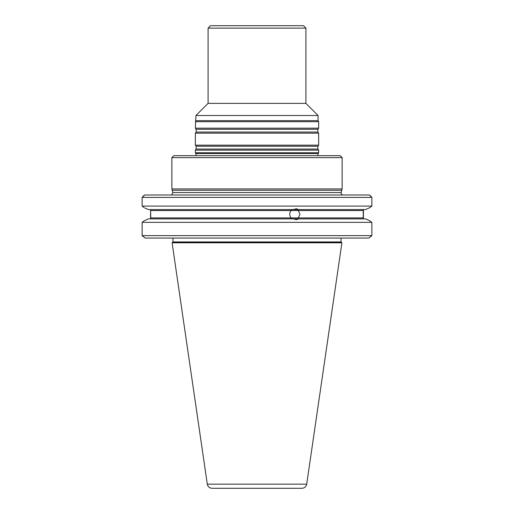 <?xml version="1.0" encoding="UTF-8"?>
<svg xmlns="http://www.w3.org/2000/svg" width="514" height="514" viewBox="0 0 514 514"><rect width="100%" height="100%" fill="white"/><g stroke="black" fill="none" stroke-linecap="round" stroke-linejoin="round"><path stroke-width="0.77" d="M195.352 152.774L195.924 153.519L196.065 155.671L195.924 153.519L318.076 153.519L317.935 155.671L318.076 153.519L195.718 153.249L318.076 153.519L318.648 152.774L195.352 152.774L195.352 150.159L318.648 150.159L318.648 152.774M172.421 242.486L341.579 242.486L341.039 241.94L172.961 241.94L172.421 242.486M291.085 210.528L150.756 210.528L363.244 210.528L363.437 209.558L363.437 218.874L363.244 217.904L150.756 217.904L150.563 218.874L150.563 209.558L150.756 217.904L291.085 217.904C289.273 215.45 289.273 212.989 291.085 210.528L292.537 209.558M365.563 209.558L369.907 207.592L365.563 209.558L298.583 209.558L296.392 208.755L293.231 209.558L298.583 209.558L297.889 209.558L299.977 214.216L297.889 218.874L298.583 218.874L148.437 218.874L144.093 220.847L148.437 218.874M341.9 242.801L341.039 241.94L341.039 238.072L341.039 241.94L172.961 241.94L172.1 242.801L341.9 242.801L306.704 484.149C306.126 486.713 304.526 488.101 301.898 488.3L212.102 488.3C209.474 488.101 207.874 486.713 207.296 484.149L172.1 242.801M343.037 194.986C341.611 194.787 340.988 193.971 341.161 192.544L342.131 188.921L171.869 188.921L172.839 192.544L172.235 190.276L341.765 190.276L341.161 192.544L172.839 192.544L171.663 194.857L172.839 192.544L341.161 192.544C340.988 193.971 341.611 194.787 343.037 194.986M305.907 28.129L208.093 28.129L210.522 25.7L303.478 25.7L305.907 28.129L305.907 103.365L208.093 103.365L195.956 115.502L195.352 128.172L318.648 128.172L317.87 129.277L196.13 129.277L196.13 132.066L195.352 133.171L195.352 145.16L318.648 145.16L317.87 146.265L196.13 146.265L196.13 149.054L195.352 150.159M305.907 103.365L318.044 115.502L195.956 115.502M318.044 115.502L318.044 120.642L195.956 120.642M317.87 146.265L317.87 149.054L318.648 150.159M317.87 129.277L317.87 132.066L318.648 133.171L195.352 133.171M318.648 133.171L318.648 145.16M318.044 120.642L318.648 121.689L195.352 121.689M318.648 121.689L318.648 128.172M292.537 218.874L291.085 217.904M365.563 218.874L369.142 220.416L371.86 222.35L369.142 220.416L365.563 218.874L298.583 218.874L296.392 219.677L293.231 218.874M293.231 209.558L148.437 209.558L144.858 208.016L148.437 209.558M371.86 235.643L371.86 222.35L142.14 222.35L142.14 235.643L371.86 235.643L368.705 238.072L371.699 235.862M144.093 207.592L142.14 206.088L144.093 207.592M298.653 210.528L363.244 210.528L363.244 217.904L298.653 217.904M144.093 220.847L142.14 222.35M369.907 207.592L371.86 206.088L142.14 206.088L142.14 197.415L371.86 197.415L371.86 206.088M142.301 235.862L145.295 238.072L142.14 235.643M368.705 238.072L145.295 238.072M370.973 196.226L369.315 194.986L371.86 197.415M142.14 197.415L144.685 194.986L143.027 196.226M144.685 194.986L369.315 194.986M171.869 157.612L173.809 155.671L340.191 155.671L342.131 157.612L171.869 157.612L171.869 188.921M342.131 157.612L342.131 188.921M317.87 149.054L196.13 149.054M317.87 132.066L196.13 132.066M306.704 484.149L207.296 484.149M172.961 238.072L172.961 241.94L172.961 238.072M208.093 28.129L208.093 103.365M196.13 146.265L195.352 145.16M196.13 129.277L195.352 128.172"/></g></svg>
